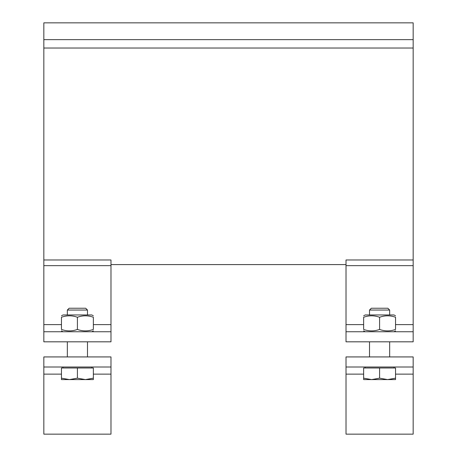 <?xml version="1.0" encoding="UTF-8"?>
<svg xmlns="http://www.w3.org/2000/svg" width="457" height="457" viewBox="0 0 457 457"><rect width="100%" height="100%" fill="white"/><g stroke="black" fill="none" stroke-linecap="round" stroke-linejoin="round"><path stroke-width="0.69" d="M413.168 259.976L413.168 265.66L346.012 265.66L346.012 259.976L413.168 259.976L413.168 48.031L43.832 48.031L43.832 259.976L110.988 259.976L110.988 265.66L43.832 265.66L43.832 331.742L110.988 331.742L110.988 341.819L43.832 341.819L43.832 331.742M43.832 259.976L43.832 265.66M413.168 48.031L413.168 22.85L43.832 22.85L43.832 39.639L413.168 39.639M43.832 48.031L43.832 39.639M110.988 331.742L110.988 265.66M346.012 265.66L346.012 331.742L413.168 331.742L413.168 341.819L346.012 341.819L346.012 331.742M413.168 331.742L413.168 265.66M346.012 264.592L110.988 264.592M61.461 315.827L62.975 314.959L91.846 314.959L93.359 315.827M93.359 317.255C93.359 315.336 93.359 315.336 93.359 317.255C93.359 315.336 93.359 315.336 93.359 317.255C88.041 315.336 82.728 315.336 77.41 317.255C72.092 315.336 66.779 315.336 61.461 317.255C61.461 315.336 61.461 315.336 61.461 317.255C61.461 315.336 61.461 315.336 61.461 317.255L61.461 329.446C66.779 331.365 72.092 331.365 77.41 329.446C82.728 331.365 88.041 331.365 93.359 329.446C93.359 331.365 93.359 331.365 93.359 329.446C93.359 331.365 93.359 331.365 93.359 329.446L93.359 317.255M61.461 329.446C61.461 331.365 61.461 331.365 61.461 329.446C61.461 331.365 61.461 331.365 61.461 329.446M77.41 317.255L77.41 329.446M363.641 315.827L365.154 314.959L394.025 314.959L395.539 315.827M395.539 317.255C395.539 315.336 395.539 315.336 395.539 317.255C395.539 315.336 395.539 315.336 395.539 317.255C390.221 315.336 384.908 315.336 379.59 317.255C374.272 315.336 368.959 315.336 363.641 317.255C363.641 315.336 363.641 315.336 363.641 317.255C363.641 315.336 363.641 315.336 363.641 317.255L363.641 329.446C368.959 331.365 374.272 331.365 379.59 329.446C384.908 331.365 390.221 331.365 395.539 329.446C395.539 331.365 395.539 331.365 395.539 329.446C395.539 331.365 395.539 331.365 395.539 329.446L395.539 317.255M363.641 329.446C363.641 331.365 363.641 331.365 363.641 329.446C363.641 331.365 363.641 331.365 363.641 329.446M379.59 317.255L379.59 329.446M379.59 310.046L389.661 310.046L387.862 308.241L371.318 308.241L369.519 310.046L379.59 310.046M387.565 379.59L395.539 378.168L395.539 379.59L371.615 379.59L379.59 378.168L387.565 379.59M363.641 379.59L363.641 378.168L371.615 379.59L363.641 379.59M379.59 378.168L379.59 368.005L363.641 368.005L363.641 378.168M379.59 368.005L395.539 368.005L395.539 378.168M413.168 356.928L413.168 367L346.012 367L346.012 356.928L413.168 356.928M346.012 367L346.012 434.15L413.168 434.15L413.168 367M77.41 310.046L87.481 310.046L85.682 308.241L69.138 308.241L67.339 310.046L77.41 310.046M85.385 379.59L93.359 378.168L93.359 379.59L69.435 379.59L77.41 378.168L85.385 379.59M61.461 379.59L61.461 378.168L69.435 379.59L61.461 379.59M77.41 378.168L77.41 368.005L61.461 368.005L61.461 378.168M77.41 368.005L93.359 368.005L93.359 378.168M110.988 356.928L110.988 367L43.832 367L43.832 356.928L110.988 356.928M43.832 367L43.832 434.15L110.988 434.15L110.988 367M110.988 324.613L93.359 324.613M61.461 324.613L43.832 324.613M413.168 324.613L395.539 324.613M363.641 324.613L346.012 324.613M346.012 374.129L363.641 374.129M395.539 374.129L413.168 374.129M43.832 374.129L61.461 374.129M93.359 374.129L110.988 374.129M91.846 331.742L93.359 330.874M62.975 331.742L61.461 330.874M394.025 331.742L395.539 330.874M365.154 331.742L363.641 330.874M389.661 356.928L389.661 341.819M369.519 356.928L369.519 341.819M389.661 314.959L389.661 310.046M369.519 314.959L369.519 310.046M394.025 368.005L394.025 367M365.154 368.005L365.154 367M87.481 356.928L87.481 341.819M67.339 356.928L67.339 341.819M87.481 314.959L87.481 310.046M67.339 314.959L67.339 310.046M91.846 368.005L91.846 367M62.975 368.005L62.975 367"/></g></svg>
